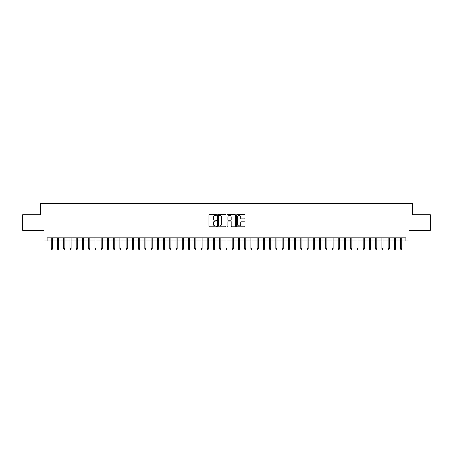 <?xml version="1.0" encoding="UTF-8"?>
<svg xmlns="http://www.w3.org/2000/svg" width="453" height="453" viewBox="0 0 453 453"><rect width="100%" height="100%" fill="white"/><g stroke="black" fill="none" stroke-linecap="round" stroke-linejoin="round"><path stroke-width="0.68" d="M216.517 214.971A0.43 0.43 0 0 0 216.092 214.541L209.58 214.541A0.612 0.612 0 0 0 208.969 215.158L208.969 226.177A0.612 0.612 0 0 0 209.58 226.789L216.092 226.789A0.43 0.43 0 0 0 216.517 226.364A0.43 0.43 0 0 0 216.092 225.934L215.249 225.934A1.959 1.959 0 0 1 213.289 223.975L213.289 223.057A1.959 1.959 0 0 1 215.249 221.098L216.092 221.098A0.43 0.43 0 0 0 216.517 220.668A0.43 0.43 0 0 0 216.092 220.237L215.249 220.237A1.959 1.959 0 0 1 213.289 218.278L213.289 217.361A1.959 1.959 0 0 1 215.249 215.401L216.092 215.401A0.43 0.43 0 0 0 216.517 214.971M244.399 218.861A0.612 0.612 0 0 0 245.011 218.25L245.011 215.158A0.612 0.612 0 0 0 244.399 214.541L237.168 214.541A0.612 0.612 0 0 0 236.557 215.158L236.557 226.177A0.612 0.612 0 0 0 237.168 226.789L244.399 226.789A0.612 0.612 0 0 0 245.011 226.177L245.011 222.44A0.612 0.612 0 0 0 244.399 221.828L241.302 221.828A0.612 0.612 0 0 0 240.69 222.44L240.69 224.297A1.636 1.636 0 0 1 239.054 225.934A1.636 1.636 0 0 1 237.417 224.297L237.417 217.038A1.636 1.636 0 0 1 239.054 215.401A1.636 1.636 0 0 1 240.69 217.038L240.69 218.25A0.612 0.612 0 0 0 241.302 218.861L244.399 218.861M47.135 240.945L47.135 237.825L405.865 237.825L405.865 240.945L408.98 240.945L408.98 230.339L430.35 230.339L430.35 214.739L412.411 214.739L412.411 203.51L40.589 203.51L40.589 214.739L22.65 214.739L22.65 230.339L44.02 230.339L44.02 240.945L51.257 240.945M225.962 215.158A0.612 0.612 0 0 0 225.351 214.541L218.125 214.541A0.612 0.612 0 0 0 217.514 215.158L217.514 226.177A0.612 0.612 0 0 0 218.125 226.789L225.351 226.789A0.612 0.612 0 0 0 225.962 226.177L225.962 215.158M227.649 214.541L234.875 214.541A0.612 0.612 0 0 1 235.486 215.158L235.486 226.177A0.612 0.612 0 0 1 234.875 226.789L231.783 226.789A0.612 0.612 0 0 1 231.172 226.177L231.172 221.71A0.612 0.612 0 0 0 230.554 221.098L228.505 221.098A0.612 0.612 0 0 0 227.893 221.71L227.893 226.364A0.43 0.43 0 0 1 227.463 226.789A0.43 0.43 0 0 1 227.038 226.364L227.038 215.158A0.612 0.612 0 0 1 227.649 214.541M52.378 240.945L57.491 240.945M58.618 240.945L63.731 240.945M64.853 240.945L69.972 240.945M71.093 240.945L76.212 240.945M77.333 240.945L82.446 240.945M83.573 240.945L88.686 240.945M89.807 240.945L94.926 240.945M96.047 240.945L101.166 240.945M102.287 240.945L107.401 240.945M108.527 240.945L113.641 240.945M114.762 240.945L119.881 240.945M121.002 240.945L126.121 240.945M127.242 240.945L132.355 240.945M133.482 240.945L138.595 240.945M139.722 240.945L144.835 240.945M145.957 240.945L151.076 240.945M152.197 240.945L157.31 240.945M158.437 240.945L163.55 240.945M164.677 240.945L169.79 240.945M170.911 240.945L176.03 240.945M177.151 240.945L182.27 240.945M183.391 240.945L188.505 240.945M189.631 240.945L194.745 240.945M195.866 240.945L200.985 240.945M202.106 240.945L207.225 240.945M208.346 240.945L213.459 240.945M214.586 240.945L219.699 240.945M220.821 240.945L225.939 240.945M227.061 240.945L232.179 240.945M233.301 240.945L238.414 240.945M239.541 240.945L244.654 240.945M245.775 240.945L250.894 240.945M252.015 240.945L257.134 240.945M258.255 240.945L263.369 240.945M264.495 240.945L269.609 240.945M270.73 240.945L275.849 240.945M276.97 240.945L282.089 240.945M283.21 240.945L288.323 240.945M289.45 240.945L294.563 240.945M295.69 240.945L300.803 240.945M301.925 240.945L307.043 240.945M308.165 240.945L313.278 240.945M314.405 240.945L319.518 240.945M320.645 240.945L325.758 240.945M326.879 240.945L331.998 240.945M333.119 240.945L338.238 240.945M339.359 240.945L344.473 240.945M345.599 240.945L350.713 240.945M351.834 240.945L356.953 240.945M358.074 240.945L363.193 240.945M364.314 240.945L369.427 240.945M370.554 240.945L375.667 240.945M376.788 240.945L381.907 240.945M383.028 240.945L388.147 240.945M389.269 240.945L394.382 240.945M395.509 240.945L400.622 240.945M401.743 240.945L405.865 240.945M218.799 215.401A0.43 0.43 0 0 0 218.369 215.832L218.369 225.503A0.43 0.43 0 0 0 218.799 225.934L219.688 225.934A1.959 1.959 0 0 0 221.647 223.975L221.647 217.361A1.959 1.959 0 0 0 219.688 215.401L218.799 215.401M231.172 217.072A1.636 1.636 0 0 0 229.529 215.43A1.636 1.636 0 0 0 227.893 217.072L227.893 219.626A0.612 0.612 0 0 0 228.505 220.237L230.554 220.237A0.612 0.612 0 0 0 231.172 219.626L231.172 217.072M51.257 248.68L51.506 249.49L52.129 249.49L52.378 248.68L51.257 248.68L51.257 237.825M52.378 248.68L52.378 237.825M57.491 248.68L57.741 249.49L58.369 249.49L58.618 248.68L57.491 248.68L57.491 237.825M58.618 248.68L58.618 237.825M63.731 248.68L63.981 249.49L64.603 249.49L64.853 248.68L63.731 248.68L63.731 237.825M64.853 248.68L64.853 237.825M69.972 248.68L70.221 249.49L70.844 249.49L71.093 248.68L69.972 248.68L69.972 237.825M71.093 248.68L71.093 237.825M76.212 248.68L76.461 249.49L77.084 249.49L77.333 248.68L76.212 248.68L76.212 237.825M77.333 248.68L77.333 237.825M82.446 248.68L82.695 249.49L83.324 249.49L83.573 248.68L82.446 248.68L82.446 237.825M83.573 248.68L83.573 237.825M88.686 248.68L88.935 249.49L89.558 249.49L89.807 248.68L88.686 248.68L88.686 237.825M89.807 248.68L89.807 237.825M94.926 248.68L95.175 249.49L95.798 249.49L96.047 248.68L94.926 248.68L94.926 237.825M96.047 248.68L96.047 237.825M101.166 248.68L101.415 249.49L102.038 249.49L102.287 248.68L101.166 248.68L101.166 237.825M102.287 248.68L102.287 237.825M107.401 248.68L107.65 249.49L108.278 249.49L108.527 248.68L107.401 248.68L107.401 237.825M108.527 248.68L108.527 237.825M113.641 248.68L113.89 249.49L114.513 249.49L114.762 248.68L113.641 248.68L113.641 237.825M114.762 248.68L114.762 237.825M119.881 248.68L120.13 249.49L120.753 249.49L121.002 248.68L119.881 248.68L119.881 237.825M121.002 248.68L121.002 237.825M126.121 248.68L126.37 249.49L126.993 249.49L127.242 248.68L126.121 248.68L126.121 237.825M127.242 248.68L127.242 237.825M132.355 248.68L132.61 249.49L133.233 249.49L133.482 248.68L132.355 248.68L132.355 237.825M133.482 248.68L133.482 237.825M138.595 248.68L138.845 249.49L139.467 249.49L139.722 248.68L138.595 248.68L138.595 237.825M139.722 248.68L139.722 237.825M144.835 248.68L145.085 249.49L145.707 249.49L145.957 248.68L144.835 248.68L144.835 237.825M145.957 248.68L145.957 237.825M151.076 248.68L151.325 249.49L151.948 249.49L152.197 248.68L151.076 248.68L151.076 237.825M152.197 248.68L152.197 237.825M157.31 248.68L157.565 249.49L158.188 249.49L158.437 248.68L157.31 248.68L157.31 237.825M158.437 248.68L158.437 237.825M163.55 248.68L163.799 249.49L164.422 249.49L164.677 248.68L163.55 248.68L163.55 237.825M164.677 248.68L164.677 237.825M169.79 248.68L170.039 249.49L170.662 249.49L170.911 248.68L169.79 248.68L169.79 237.825M170.911 248.68L170.911 237.825M176.03 248.68L176.279 249.49L176.902 249.49L177.151 248.68L176.03 248.68L176.03 237.825M177.151 248.68L177.151 237.825M182.27 248.68L182.519 249.49L183.142 249.49L183.391 248.68L182.27 248.68L182.27 237.825M183.391 248.68L183.391 237.825M188.505 248.68L188.754 249.49L189.382 249.49L189.631 248.68L188.505 248.68L188.505 237.825M189.631 248.68L189.631 237.825M194.745 248.68L194.994 249.49L195.617 249.49L195.866 248.68L194.745 248.68L194.745 237.825M195.866 248.68L195.866 237.825M200.985 248.68L201.234 249.49L201.857 249.49L202.106 248.68L200.985 248.68L200.985 237.825M202.106 248.68L202.106 237.825M207.225 248.68L207.474 249.49L208.097 249.49L208.346 248.68L207.225 248.68L207.225 237.825M208.346 248.68L208.346 237.825M213.459 248.68L213.708 249.49L214.337 249.49L214.586 248.68L213.459 248.68L213.459 237.825M214.586 248.68L214.586 237.825M219.699 248.68L219.948 249.49L220.571 249.49L220.821 248.68L219.699 248.68L219.699 237.825M220.821 248.68L220.821 237.825M225.939 248.68L226.189 249.49L226.811 249.49L227.061 248.68L225.939 248.68L225.939 237.825M227.061 248.68L227.061 237.825M232.179 248.68L232.429 249.49L233.052 249.49L233.301 248.68L232.179 248.68L232.179 237.825M233.301 248.68L233.301 237.825M238.414 248.68L238.663 249.49L239.292 249.49L239.541 248.68L238.414 248.68L238.414 237.825M239.541 248.68L239.541 237.825M244.654 248.68L244.903 249.49L245.526 249.49L245.775 248.68L244.654 248.68L244.654 237.825M245.775 248.68L245.775 237.825M250.894 248.68L251.143 249.49L251.766 249.49L252.015 248.68L250.894 248.68L250.894 237.825M252.015 248.68L252.015 237.825M257.134 248.68L257.383 249.49L258.006 249.49L258.255 248.68L257.134 248.68L257.134 237.825M258.255 248.68L258.255 237.825M263.369 248.68L263.618 249.49L264.246 249.49L264.495 248.68L263.369 248.68L263.369 237.825M264.495 248.68L264.495 237.825M269.609 248.68L269.858 249.49L270.481 249.49L270.73 248.68L269.609 248.68L269.609 237.825M270.73 248.68L270.73 237.825M275.849 248.68L276.098 249.49L276.721 249.49L276.97 248.68L275.849 248.68L275.849 237.825M276.97 248.68L276.97 237.825M282.089 248.68L282.338 249.49L282.961 249.49L283.21 248.68L282.089 248.68L282.089 237.825M283.21 248.68L283.21 237.825M288.323 248.68L288.578 249.49L289.201 249.49L289.45 248.68L288.323 248.68L288.323 237.825M289.45 248.68L289.45 237.825M294.563 248.68L294.812 249.49L295.435 249.49L295.69 248.68L294.563 248.68L294.563 237.825M295.69 248.68L295.69 237.825M300.803 248.68L301.052 249.49L301.675 249.49L301.925 248.68L300.803 248.68L300.803 237.825M301.925 248.68L301.925 237.825M307.043 248.68L307.293 249.49L307.915 249.49L308.165 248.68L307.043 248.68L307.043 237.825M308.165 248.68L308.165 237.825M313.278 248.68L313.533 249.49L314.156 249.49L314.405 248.68L313.278 248.68L313.278 237.825M314.405 248.68L314.405 237.825M319.518 248.68L319.767 249.49L320.39 249.49L320.645 248.68L319.518 248.68L319.518 237.825M320.645 248.68L320.645 237.825M325.758 248.68L326.007 249.49L326.63 249.49L326.879 248.68L325.758 248.68L325.758 237.825M326.879 248.68L326.879 237.825M331.998 248.68L332.247 249.49L332.87 249.49L333.119 248.68L331.998 248.68L331.998 237.825M333.119 248.68L333.119 237.825M338.238 248.68L338.487 249.49L339.11 249.49L339.359 248.68L338.238 248.68L338.238 237.825M339.359 248.68L339.359 237.825M344.473 248.68L344.722 249.49L345.35 249.49L345.599 248.68L344.473 248.68L344.473 237.825M345.599 248.68L345.599 237.825M350.713 248.68L350.962 249.49L351.585 249.49L351.834 248.68L350.713 248.68L350.713 237.825M351.834 248.68L351.834 237.825M356.953 248.68L357.202 249.49L357.825 249.49L358.074 248.68L356.953 248.68L356.953 237.825M358.074 248.68L358.074 237.825M363.193 248.68L363.442 249.49L364.065 249.49L364.314 248.68L363.193 248.68L363.193 237.825M364.314 248.68L364.314 237.825M369.427 248.68L369.676 249.49L370.305 249.49L370.554 248.68L369.427 248.68L369.427 237.825M370.554 248.68L370.554 237.825M375.667 248.68L375.916 249.49L376.539 249.49L376.788 248.68L375.667 248.68L375.667 237.825M376.788 248.68L376.788 237.825M381.907 248.68L382.156 249.49L382.779 249.49L383.028 248.68L381.907 248.68L381.907 237.825M383.028 248.68L383.028 237.825M388.147 248.68L388.397 249.49L389.019 249.49L389.269 248.68L388.147 248.68L388.147 237.825M389.269 248.68L389.269 237.825M394.382 248.68L394.631 249.49L395.259 249.49L395.509 248.68L394.382 248.68L394.382 237.825M395.509 248.68L395.509 237.825M400.622 248.68L400.871 249.49L401.494 249.49L401.743 248.68L400.622 248.68L400.622 237.825M401.743 248.68L401.743 237.825"/></g></svg>
